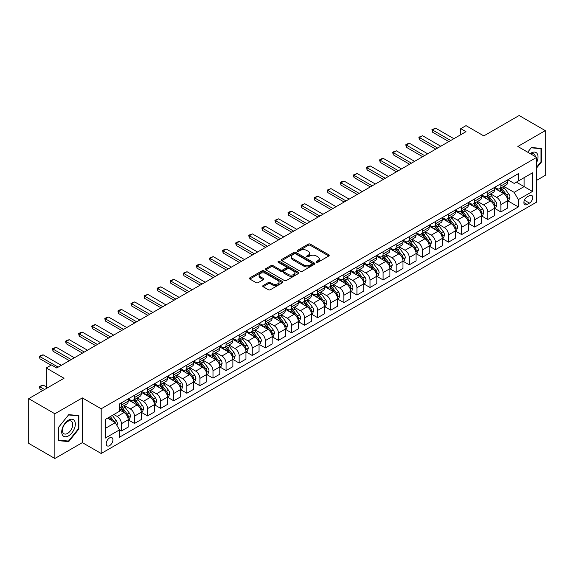 <?xml version="1.0" encoding="UTF-8"?>
<svg xmlns="http://www.w3.org/2000/svg" width="574" height="574" viewBox="0 0 574 574"><rect width="100%" height="100%" fill="white"/><g stroke="black" fill="none" stroke-linecap="round" stroke-linejoin="round"><path stroke-width="0.86" d="M316.446 262.296A1.019 0.588 0 0 0 317.881 262.296L328.802 255.997A1.457 0.839 0 0 0 329.225 255.401A1.457 0.839 0 0 0 328.802 254.806L310.304 244.129A1.457 0.839 0 0 0 308.252 244.129L297.332 250.436A1.019 0.588 0 0 0 297.038 250.852A1.019 0.588 0 0 0 297.332 251.261A1.019 0.588 0 0 0 298.774 251.261L300.188 250.451A4.649 2.683 0 0 1 306.76 250.451L308.303 251.34A4.649 2.683 0 0 1 309.666 253.234A4.649 2.683 0 0 1 308.303 255.136L306.889 255.954A1.019 0.588 0 0 0 306.588 256.363A1.019 0.588 0 0 0 306.889 256.779A1.019 0.588 0 0 0 308.324 256.779L309.738 255.968A4.649 2.683 0 0 1 316.317 255.968L317.86 256.858A4.649 2.683 0 0 1 319.223 258.752A4.649 2.683 0 0 1 317.86 260.653L316.446 261.471A1.019 0.588 0 0 0 316.145 261.88A1.019 0.588 0 0 0 316.446 262.296L316.446 261.471M109.569 445.646A4.736 2.734 120 0 0 112.662 441.471A4.736 2.734 120 0 0 111.937 437.675A4.736 2.734 120 0 0 109.569 437.912A4.736 2.734 120 0 0 106.47 442.088A4.736 2.734 120 0 0 107.195 445.883A4.736 2.734 120 0 0 109.569 445.646M263.143 285.536A1.457 0.839 0 0 0 262.72 286.132A1.457 0.839 0 0 0 263.143 286.727L268.331 289.719A1.457 0.839 0 0 0 270.39 289.719L282.508 282.724A1.457 0.839 0 0 0 282.939 282.128A1.457 0.839 0 0 0 282.508 281.533L264.018 270.856A1.457 0.839 0 0 0 261.959 270.856L249.834 277.859A1.457 0.839 0 0 0 249.41 278.447A1.457 0.839 0 0 0 249.834 279.043L256.104 282.659A1.457 0.839 0 0 0 258.156 282.659L263.351 279.667A1.457 0.839 0 0 0 263.775 279.072A1.457 0.839 0 0 0 263.351 278.476L260.237 276.682A3.889 2.246 0 0 1 259.104 275.097A3.889 2.246 0 0 1 261.5 273.023A3.889 2.246 0 0 1 265.74 273.511L277.916 280.543A3.889 2.246 0 0 1 279.05 282.128A3.889 2.246 0 0 1 276.654 284.202A3.889 2.246 0 0 1 272.413 283.714L270.39 282.544A1.457 0.839 0 0 0 268.331 282.544L263.143 285.536L263.143 286.727M536.661 180.329L545.3 175.343L545.3 130.621L519.133 115.51L483.803 135.909L466.002 125.634L460.771 128.655L466.002 131.676L56.704 367.984L51.466 364.964L46.236 367.984L46.236 388.533M54.867 413.768L54.867 458.49L82.347 442.626L82.347 397.904L54.867 413.768L28.7 398.657L64.03 378.259L46.236 367.984M82.347 397.904L101.189 408.781L536.661 157.362L536.661 202.084L101.189 453.503L101.189 408.781M545.3 130.621L517.82 146.485L536.661 157.362M300.288 271.272A1.457 0.839 0 0 0 302.34 271.272L314.466 264.27A1.457 0.839 0 0 0 314.889 263.681A1.457 0.839 0 0 0 314.466 263.086L295.969 252.409A1.457 0.839 0 0 0 293.917 252.409L281.791 259.405A1.457 0.839 0 0 0 281.368 260A1.457 0.839 0 0 0 281.791 260.596L300.288 271.272M278.655 262.519A1.019 0.588 0 0 1 279.689 262.662L298.473 273.504L286.361 280.492A1.457 0.839 0 0 1 284.309 280.492L265.812 269.816L265.812 268.632A1.457 0.839 0 0 0 265.389 269.228A1.457 0.839 0 0 0 265.812 269.816M265.812 268.632L271 265.633A1.457 0.839 0 0 1 273.059 265.633L280.557 269.967A1.457 0.839 0 0 0 282.616 269.967L286.053 267.979A1.457 0.839 0 0 0 286.483 267.384A1.457 0.839 0 0 0 286.053 266.795L278.247 262.282A1.019 0.588 0 0 1 277.952 261.866A1.019 0.588 0 0 1 278.577 261.328A1.019 0.588 0 0 1 279.689 261.45L298.487 272.313A1.457 0.839 0 0 1 298.918 272.901A1.457 0.839 0 0 1 298.487 273.497L298.487 272.313M54.867 458.49L28.7 443.379L28.7 398.657M529.443 195.619L527.14 196.947A4.592 2.648 120 0 0 524.141 200.993A4.592 2.648 120 0 0 524.844 204.674A4.592 2.648 120 0 0 527.14 204.444L529.443 203.117A4.592 2.648 120 0 0 532.442 199.07A4.592 2.648 120 0 0 531.732 195.39A4.592 2.648 120 0 0 529.443 195.619M507.825 179.755L514.161 183.415L518.344 180.997L518.344 173.678L119.514 403.945L119.514 411.257L105.379 419.415L105.379 438.034L119.514 429.876L119.514 437.187L518.344 206.92L518.344 199.608L514.161 192.355L503.75 186.349M518.344 180.997L532.478 172.831L532.478 191.451L518.344 199.608M82.347 442.626L101.189 453.503M460.771 128.655L460.771 134.696M516.356 182.145L524.105 186.615L524.105 177.667L532.478 172.831M514.161 192.355L524.105 186.615L532.478 191.451M105.379 428.362L115.324 422.622L107.575 418.145M119.514 429.933L121.394 431.024L121.394 423.705A5.919 3.415 -120 0 0 117.211 416.459L113.86 414.521M121.394 431.024L128.196 427.092L128.196 419.781A5.919 3.415 -120 0 0 124.013 412.527L119.514 409.929M128.354 419.931L134.481 423.469L134.481 416.157A5.919 3.415 -120 0 0 130.291 408.903L124.278 405.431M134.481 423.469L141.283 419.537L141.283 412.225A5.919 3.415 -120 0 0 137.1 404.971L128.196 399.834M141.441 412.376L147.568 415.913L147.568 408.602A5.919 3.415 -120 0 0 143.378 401.348L137.365 397.875M147.568 415.913L154.37 411.981L154.37 404.67A5.919 3.415 -120 0 0 150.18 397.416L141.283 392.279M154.528 404.821L160.648 408.358L160.648 401.047A5.919 3.415 -120 0 0 156.465 393.793L150.453 390.32M160.648 408.358L167.457 404.426L167.457 397.115A5.919 3.415 -120 0 0 163.267 389.861L154.37 384.724M167.608 397.265L173.735 400.803L173.735 393.491A5.919 3.415 -120 0 0 169.545 386.237L163.533 382.765M173.735 400.803L180.537 396.878L180.537 389.559A5.919 3.415 -120 0 0 176.354 382.313L167.457 377.175M180.695 389.71L186.823 393.247L186.823 385.936A5.919 3.415 -120 0 0 182.632 378.682L176.62 375.209M186.823 393.247L193.625 389.323L193.625 382.004A5.919 3.415 -120 0 0 189.434 374.757L180.537 369.62M193.782 382.155L199.903 385.692L199.903 378.381A5.919 3.415 -120 0 0 195.72 371.127L189.707 367.654M199.903 385.692L206.712 381.767L206.712 374.449A5.919 3.415 -120 0 0 202.522 367.202L193.625 362.065M206.87 374.607L212.99 378.137L212.99 370.826A5.919 3.415 -120 0 0 208.807 363.572L202.794 360.106M212.99 378.137L219.792 374.212L219.792 366.901A5.919 3.415 -120 0 0 215.609 359.647L206.712 354.51M219.95 367.051L226.077 370.582L226.077 363.27A5.919 3.415 -120 0 0 221.887 356.016L215.874 352.551M226.077 370.582L232.879 366.657L232.879 359.346A5.919 3.415 -120 0 0 228.696 352.092L219.792 346.954M233.037 359.496L239.164 363.033L239.164 355.715A5.919 3.415 -120 0 0 234.974 348.461L228.961 344.996M239.164 363.033L245.966 359.102L245.966 351.79A5.919 3.415 -120 0 0 241.776 344.536L232.879 339.399M246.124 351.941L252.244 355.478L252.244 348.16A5.919 3.415 -120 0 0 248.061 340.913L242.049 337.44M252.244 355.478L259.053 351.546L259.053 344.235A5.919 3.415 -120 0 0 254.863 336.981L245.966 331.844M259.204 344.386L265.332 347.923L265.332 340.604A5.919 3.415 -120 0 0 261.141 333.358L255.129 329.885M265.332 347.923L272.133 343.991L272.133 336.68A5.919 3.415 -120 0 0 267.95 329.426L259.053 324.288M272.291 336.83L278.419 340.368L278.419 333.056A5.919 3.415 -120 0 0 274.228 325.802L268.216 322.33M278.419 340.368L285.221 336.436L285.221 329.124A5.919 3.415 -120 0 0 281.03 321.871L272.133 316.733M285.378 329.275L291.499 332.812L291.499 325.501A5.919 3.415 -120 0 0 287.316 318.247L281.303 314.774M291.499 332.812L298.308 328.88L298.308 321.569A5.919 3.415 -120 0 0 294.118 314.315L285.221 309.178M298.466 321.72L304.586 325.257L304.586 317.946A5.919 3.415 -120 0 0 300.396 310.692L294.39 307.219M304.586 325.257L311.388 321.325L311.388 314.014A5.919 3.415 -120 0 0 307.205 306.76L298.308 301.623M311.546 314.165L317.673 317.702L317.673 310.391A5.919 3.415 -120 0 0 313.483 303.137L307.47 299.664M317.673 317.702L324.475 313.777L324.475 306.459A5.919 3.415 -120 0 0 320.292 299.212L311.388 294.075M324.633 306.609L330.753 310.147L330.753 302.835A5.919 3.415 -120 0 0 326.57 295.581L320.557 292.109M330.753 310.147L337.562 306.222L337.562 298.903A5.919 3.415 -120 0 0 333.372 291.657L324.475 286.519M337.72 299.054L343.84 302.591L343.84 295.28A5.919 3.415 -120 0 0 339.657 288.026L333.645 284.553M343.84 302.591L350.649 298.667L350.649 291.348A5.919 3.415 -120 0 0 346.459 284.101L337.562 278.964M350.8 291.506L356.928 295.036L356.928 287.725A5.919 3.415 -120 0 0 352.737 280.471L346.725 277.005M356.928 295.036L363.729 291.111L363.729 283.8A5.919 3.415 -120 0 0 359.546 276.546L350.649 271.409M363.887 283.951L370.015 287.481L370.015 280.169A5.919 3.415 -120 0 0 365.825 272.915L359.812 269.45M370.015 287.481L376.817 283.556L376.817 276.245A5.919 3.415 -120 0 0 372.626 268.991L363.729 263.853M376.974 276.395L383.095 279.933L383.095 272.614A5.919 3.415 -120 0 0 378.912 265.36L372.899 261.895M383.095 279.933L389.904 276.001L389.904 268.689A5.919 3.415 -120 0 0 385.714 261.435L376.817 256.298M390.062 268.84L396.182 272.377L396.182 265.059A5.919 3.415 -120 0 0 391.992 257.812L385.986 254.339M396.182 272.377L402.984 268.445L402.984 261.134A5.919 3.415 -120 0 0 398.801 253.88L389.904 248.743M403.142 261.285L409.269 264.822L409.269 257.504A5.919 3.415 -120 0 0 405.079 250.257L399.066 246.784M409.269 264.822L416.071 260.89L416.071 253.579A5.919 3.415 -120 0 0 411.881 246.325L402.984 241.188M416.229 253.73L422.349 257.267L422.349 249.955A5.919 3.415 -120 0 0 418.166 242.702L412.154 239.229M422.349 257.267L429.158 253.335L429.158 246.024A5.919 3.415 -120 0 0 424.968 238.77L416.071 233.632M429.316 246.174L435.436 249.712L435.436 242.4A5.919 3.415 -120 0 0 431.253 235.146L425.241 231.674M435.436 249.712L442.238 245.78L442.238 238.468A5.919 3.415 -120 0 0 438.055 231.214L429.158 226.077M442.396 238.619L448.524 242.156L448.524 234.845A5.919 3.415 -120 0 0 444.333 227.591L438.321 224.118M448.524 242.156L455.326 238.224L455.326 230.913A5.919 3.415 -120 0 0 451.142 223.659L442.238 218.522M455.483 231.064L461.611 234.601L461.611 227.29A5.919 3.415 -120 0 0 457.421 220.036L451.408 216.563M461.611 234.601L468.413 230.676L468.413 223.358A5.919 3.415 -120 0 0 464.223 216.111L455.326 210.974M468.571 223.508L474.691 227.046L474.691 219.734A5.919 3.415 -120 0 0 470.508 212.48L464.495 209.008M474.691 227.046L481.5 223.121L481.5 215.802A5.919 3.415 -120 0 0 477.31 208.556L468.413 203.418M481.651 215.953L487.778 219.49L487.778 212.179A5.919 3.415 -120 0 0 483.588 204.925L477.575 201.452M487.778 219.49L494.58 215.566L494.58 208.254A5.919 3.415 -120 0 0 490.397 201L481.5 195.863M494.738 208.405L500.865 211.935L500.865 204.624A5.919 3.415 -120 0 0 496.675 197.37L490.662 193.904M500.865 211.935L507.667 208.01L507.667 200.699A5.919 3.415 -120 0 0 503.477 193.445L494.58 188.308M494.738 187.311L496.675 188.43A5.919 3.415 -120 0 0 499.638 188.724A5.919 3.415 -120 0 0 500.865 186.012L500.865 183.773M481.651 194.866L483.588 195.985A5.919 3.415 -120 0 0 486.551 196.272A5.919 3.415 -120 0 0 487.778 193.567L487.778 191.329M468.571 202.421L470.508 203.533A5.919 3.415 -120 0 0 473.464 203.827A5.919 3.415 -120 0 0 474.691 201.122L474.691 198.884M455.483 209.976L457.421 211.089A5.919 3.415 -120 0 0 460.384 211.383A5.919 3.415 -120 0 0 461.611 208.671L461.611 206.439M442.396 217.524L444.333 218.644A5.919 3.415 -120 0 0 447.297 218.938A5.919 3.415 -120 0 0 448.524 216.226L448.524 213.994M429.316 225.08L431.253 226.199A5.919 3.415 -120 0 0 434.209 226.493A5.919 3.415 -120 0 0 435.436 223.781L435.436 221.55M416.229 232.635L418.166 233.754A5.919 3.415 -120 0 0 421.129 234.048A5.919 3.415 -120 0 0 422.349 231.336L422.349 229.098M403.142 240.19L405.079 241.31A5.919 3.415 -120 0 0 408.042 241.604A5.919 3.415 -120 0 0 409.269 238.892L409.269 236.653M390.062 247.746L391.992 248.865A5.919 3.415 -120 0 0 394.955 249.159A5.919 3.415 -120 0 0 396.182 246.447L396.182 244.208M376.974 255.301L378.912 256.42A5.919 3.415 -120 0 0 381.868 256.714A5.919 3.415 -120 0 0 383.095 254.002L383.095 251.764M363.887 262.856L365.825 263.975A5.919 3.415 -120 0 0 368.788 264.27A5.919 3.415 -120 0 0 370.015 261.557L370.015 259.319M350.8 270.411L352.737 271.531A5.919 3.415 -120 0 0 355.701 271.825A5.919 3.415 -120 0 0 356.928 269.113L356.928 266.874M337.72 277.967L339.657 279.086A5.919 3.415 -120 0 0 342.613 279.373A5.919 3.415 -120 0 0 343.84 276.668L343.84 274.429M324.633 285.522L326.57 286.634A5.919 3.415 -120 0 0 329.533 286.928A5.919 3.415 -120 0 0 330.753 284.223L330.753 281.985M311.546 293.077L313.483 294.189A5.919 3.415 -120 0 0 316.446 294.484A5.919 3.415 -120 0 0 317.673 291.771L317.673 289.54M298.466 300.625L300.396 301.745A5.919 3.415 -120 0 0 303.359 302.039A5.919 3.415 -120 0 0 304.586 299.327L304.586 297.095M285.378 308.181L287.316 309.3A5.919 3.415 -120 0 0 290.272 309.594A5.919 3.415 -120 0 0 291.499 306.882L291.499 304.651M272.291 315.736L274.228 316.855A5.919 3.415 -120 0 0 277.192 317.149A5.919 3.415 -120 0 0 278.419 314.437L278.419 312.199M259.204 323.291L261.141 324.41A5.919 3.415 -120 0 0 264.105 324.705A5.919 3.415 -120 0 0 265.332 321.992L265.332 319.754M246.124 330.846L248.061 331.966A5.919 3.415 -120 0 0 251.017 332.26A5.919 3.415 -120 0 0 252.244 329.548L252.244 327.309M233.037 338.402L234.974 339.521A5.919 3.415 -120 0 0 237.937 339.815A5.919 3.415 -120 0 0 239.164 337.103L239.164 334.864M219.95 345.957L221.887 347.076A5.919 3.415 -120 0 0 224.85 347.37A5.919 3.415 -120 0 0 226.077 344.658L226.077 342.42M206.87 353.512L208.807 354.632A5.919 3.415 -120 0 0 211.763 354.926A5.919 3.415 -120 0 0 212.99 352.214L212.99 349.975M193.782 361.068L195.72 362.187A5.919 3.415 -120 0 0 198.676 362.474A5.919 3.415 -120 0 0 199.903 359.769L199.903 357.53M180.695 368.623L182.632 369.735A5.919 3.415 -120 0 0 185.596 370.029A5.919 3.415 -120 0 0 186.823 367.324L186.823 365.086M167.608 376.178L169.545 377.29A5.919 3.415 -120 0 0 172.509 377.584A5.919 3.415 -120 0 0 173.735 374.872L173.735 372.641M154.528 383.726L156.465 384.845A5.919 3.415 -120 0 0 159.421 385.14A5.919 3.415 -120 0 0 160.648 382.428L160.648 380.196M141.441 391.281L143.378 392.401A5.919 3.415 -120 0 0 146.341 392.695A5.919 3.415 -120 0 0 147.568 389.983L147.568 387.751M128.354 398.837L130.291 399.956A5.919 3.415 -120 0 0 133.254 400.25A5.919 3.415 -120 0 0 134.481 397.538L134.481 395.299M507.825 200.85L518.344 206.92M499.638 188.724L506.44 184.792A5.919 3.415 -120 0 0 507.667 182.08L507.667 179.849M486.551 196.272L493.353 192.347A5.919 3.415 -120 0 0 494.58 189.635L494.58 187.397M473.464 203.827L480.273 199.903A5.919 3.415 -120 0 0 481.5 197.191L481.5 194.952M460.384 211.383L467.186 207.458A5.919 3.415 -120 0 0 468.413 204.746L468.413 202.507M447.297 218.938L454.099 215.013A5.919 3.415 -120 0 0 455.326 212.301L455.326 210.062M434.209 226.493L441.019 222.569A5.919 3.415 -120 0 0 442.238 219.856L442.238 217.618M421.129 234.048L427.931 230.117A5.919 3.415 -120 0 0 429.158 227.412L429.158 225.173M408.042 241.604L414.844 237.672A5.919 3.415 -120 0 0 416.071 234.967L416.071 232.728M394.955 249.159L401.757 245.227A5.919 3.415 -120 0 0 402.984 242.515L402.984 240.284M381.868 256.714L388.677 252.782A5.919 3.415 -120 0 0 389.904 250.07L389.904 247.839M368.788 264.27L375.59 260.338A5.919 3.415 -120 0 0 376.817 257.626L376.817 255.394M355.701 271.825L362.503 267.893A5.919 3.415 -120 0 0 363.729 265.181L363.729 262.949M342.613 279.373L349.423 275.448A5.919 3.415 -120 0 0 350.649 272.736L350.649 270.498M329.533 286.928L336.335 283.004A5.919 3.415 -120 0 0 337.562 280.291L337.562 278.053M316.446 294.484L323.248 290.559A5.919 3.415 -120 0 0 324.475 287.847L324.475 285.608M303.359 302.039L310.161 298.114A5.919 3.415 -120 0 0 311.388 295.402L311.388 293.163M290.272 309.594L297.081 305.669A5.919 3.415 -120 0 0 298.308 302.957L298.308 300.719M277.192 317.149L283.994 313.217A5.919 3.415 -120 0 0 285.221 310.512L285.221 308.274M264.105 324.705L270.906 320.773A5.919 3.415 -120 0 0 272.133 318.068L272.133 315.829M251.017 332.26L257.826 328.328A5.919 3.415 -120 0 0 259.053 325.616L259.053 323.384M237.937 339.815L244.739 335.883A5.919 3.415 -120 0 0 245.966 333.171L245.966 330.94M224.85 347.37L231.652 343.439A5.919 3.415 -120 0 0 232.879 340.726L232.879 338.495M211.763 354.926L218.572 350.994A5.919 3.415 -120 0 0 219.792 348.282L219.792 346.043M198.676 362.474L205.485 358.549A5.919 3.415 -120 0 0 206.712 355.837L206.712 353.598M185.596 370.029L192.398 366.104A5.919 3.415 -120 0 0 193.625 363.392L193.625 361.154M172.509 377.584L179.31 373.66A5.919 3.415 -120 0 0 180.537 370.947L180.537 368.709M159.421 385.14L166.23 381.215A5.919 3.415 -120 0 0 167.457 378.503L167.457 376.264M146.341 392.695L153.143 388.77A5.919 3.415 -120 0 0 154.37 386.058L154.37 383.819M133.254 400.25L140.056 396.318A5.919 3.415 -120 0 0 141.283 393.613L141.283 391.375M119.514 408.042A5.919 3.415 -120 0 0 120.167 407.805L126.976 403.874A5.919 3.415 -120 0 0 128.196 401.169L128.196 398.93M120.167 407.805A5.919 3.415 -120 0 0 121.394 405.093L121.394 402.855M115.324 422.622L119.514 429.876M536.661 167.945L541.533 161.89L541.533 148.422L531.431 147.518L527.685 152.182M58.641 440.689L68.744 441.593L78.839 429.022L78.839 415.554L68.744 414.65L58.641 427.221L58.641 440.689M541.009 161.588L541.533 161.89M78.322 428.721L78.839 429.022M67.675 440.976L68.744 441.593M316.848 262.44L317.86 261.859A4.649 2.683 0 0 0 319.223 259.965L319.223 258.752M309.666 253.234L309.666 254.447A4.649 2.683 0 0 1 308.303 256.341L307.298 256.922M328.802 254.806L328.802 255.997L310.304 245.342A1.457 0.839 0 0 0 308.252 245.342L297.741 251.405M314.444 264.284L295.969 253.615A1.457 0.839 0 0 0 293.917 253.615L281.812 260.603L281.791 259.405M311.897 264.09A1.019 0.588 0 0 0 312.199 263.681A1.019 0.588 0 0 0 311.897 263.265L295.66 253.887A1.019 0.588 0 0 0 294.225 253.887L292.733 254.748A4.649 2.683 0 0 0 291.37 256.65A4.649 2.683 0 0 0 292.733 258.544L303.833 264.951A4.649 2.683 0 0 0 310.405 264.951L311.897 264.09L311.897 265.303A1.019 0.588 0 0 0 312.199 264.887L312.199 263.681M291.37 256.65L291.37 257.855A4.649 2.683 0 0 0 292.733 259.757L292.733 258.544M311.897 265.303L310.405 266.164A4.649 2.683 0 0 1 303.833 266.164L292.733 259.757M265.834 269.83L271 266.845L271 265.633M286.483 267.384L286.483 268.596A1.457 0.839 0 0 1 286.053 269.184L282.616 271.172A1.457 0.839 0 0 1 280.557 271.172L273.059 266.845A1.457 0.839 0 0 0 271 266.845M288.342 274.458A3.889 2.246 0 0 0 292.575 274.946A3.889 2.246 0 0 0 294.979 272.872A3.889 2.246 0 0 0 293.838 271.287L289.547 268.811A1.457 0.839 0 0 0 287.495 268.811L284.051 270.799A1.457 0.839 0 0 0 283.628 271.387A1.457 0.839 0 0 0 284.051 271.983L288.342 274.458L288.342 275.671A3.889 2.246 0 0 0 292.575 276.151A3.889 2.246 0 0 0 294.979 274.085L294.979 272.872M283.628 271.387L283.628 272.6A1.457 0.839 0 0 0 284.051 273.195L284.051 271.983M288.342 275.671L284.051 273.195M279.05 282.128L279.05 283.334A3.889 2.246 0 0 1 276.654 285.407A3.889 2.246 0 0 1 272.413 284.926L270.39 283.75A1.457 0.839 0 0 0 268.331 283.75L263.165 286.735M259.104 275.097L259.104 276.309A3.889 2.246 0 0 0 260.237 277.895L260.237 276.682M263.33 279.674L260.237 277.895M282.494 282.731L264.018 272.062A1.457 0.839 0 0 0 261.959 272.062L249.855 279.05M507.667 200.936L508.923 200.211L509.97 197.191A3.925 2.267 -120 0 0 508.715 193.847L504.438 188.143A11.322 6.536 -120 0 0 503.204 186.658M498.95 190.826A11.322 6.536 -120 0 0 496.632 188.401M507.308 198.532L507.854 197.356A3.925 2.267 -120 0 0 506.727 194.995L502.451 189.291A11.322 6.536 -120 0 0 501.217 187.806M500.162 188.416A9.399 5.424 60 0 1 501.705 190.173L505.328 195.002M499.961 188.537A11.322 6.536 60 0 1 501.195 190.016L504.037 193.811M450.719 140.501L432.509 129.982L432.509 132.163L431.928 129.652L435.644 128.174L453.862 138.686M448.839 141.591L432.509 132.163M435.644 128.174L432.509 129.982L431.928 129.652M494.58 208.491L495.836 207.766L496.883 204.746A3.925 2.267 -120 0 0 495.635 201.402L491.358 195.698A11.322 6.536 -120 0 0 490.117 194.213M485.869 198.382A11.322 6.536 -120 0 0 483.545 195.956M494.221 206.088L494.766 204.911A3.925 2.267 -120 0 0 493.647 202.55L489.364 196.846A11.322 6.536 -120 0 0 488.13 195.361M487.075 195.971A9.399 5.424 60 0 1 488.618 197.729L492.241 202.557M486.874 196.086A11.322 6.536 60 0 1 488.108 197.571L490.957 201.366M481.5 216.046L482.756 215.322L483.803 212.301A3.925 2.267 -120 0 0 482.547 208.958L478.271 203.246A11.322 6.536 -120 0 0 477.037 201.768M472.782 205.937A11.322 6.536 -120 0 0 470.465 203.512M481.141 213.643L481.679 212.466A3.925 2.267 -120 0 0 480.56 210.106L476.284 204.401A11.322 6.536 -120 0 0 475.042 202.916M473.995 203.526A9.399 5.424 60 0 1 475.537 205.284L479.154 210.113M473.787 203.641A11.322 6.536 60 0 1 475.028 205.126L477.869 208.922M468.413 223.602L469.668 222.877L470.716 219.856A3.925 2.267 -120 0 0 469.46 216.513L465.184 210.802A11.322 6.536 -120 0 0 463.95 209.323M459.695 213.492A11.322 6.536 -120 0 0 457.378 211.067M468.054 221.198L468.599 220.021A3.925 2.267 -120 0 0 467.473 217.661L463.196 211.95A11.322 6.536 -120 0 0 461.962 210.471M460.908 211.081A9.399 5.424 60 0 1 462.45 212.832L466.066 217.668M460.707 211.196A11.322 6.536 60 0 1 461.941 212.674L464.782 216.477M437.639 148.056L419.422 137.538L419.422 139.712L418.848 137.208L422.564 135.729L440.775 146.241M435.752 149.14L419.422 139.712M422.564 135.729L419.422 137.538L418.848 137.208M424.552 155.611L406.335 145.093L406.335 147.267L405.761 144.763L407.332 143.852L409.477 143.278L427.687 153.796M422.665 156.695L406.335 147.267M409.477 143.278L406.335 145.093L405.761 144.763M411.465 163.167L393.255 152.648L393.255 154.822L392.673 152.318L394.245 151.407L396.39 150.833L414.607 161.351M409.578 164.25L393.255 154.822M396.39 150.833L393.255 152.648L392.673 152.318M455.326 231.157L456.581 230.432L457.629 227.412A3.925 2.267 -120 0 0 456.38 224.068L452.097 218.357A11.322 6.536 -120 0 0 450.863 216.879M446.608 221.047A11.322 6.536 -120 0 0 444.29 218.622M454.967 228.753L455.512 227.577A3.925 2.267 -120 0 0 454.386 225.216L450.109 219.505A11.322 6.536 -120 0 0 448.875 218.027M447.82 218.637A9.399 5.424 60 0 1 449.363 220.387L452.986 225.223M447.62 218.751A11.322 6.536 60 0 1 448.854 220.229L451.702 224.025M398.378 170.722L380.167 160.203L380.167 162.377L379.593 159.873L381.158 158.962L383.303 158.388L401.52 168.907M396.498 171.805L380.167 162.377M383.303 158.388L380.167 160.203L379.593 159.873M536.661 162.442A9.622 5.553 120 0 0 537.113 153.538A9.622 5.553 120 0 0 530.247 153.653M535.377 156.623A7.283 4.205 120 0 0 534.731 154.765A7.283 4.205 120 0 0 533.906 154.011A7.283 4.205 120 0 0 530.914 154.04M531.201 147.805L541.009 148.695L541.009 161.739L536.661 167.149M540.356 148.314L541.009 148.695M527.707 152.189L531.223 147.819M68.528 420.139A9.622 5.553 120 0 0 61.727 431.928A9.622 5.553 120 0 0 68.528 435.86A9.622 5.553 120 0 0 75.338 424.071A9.622 5.553 120 0 0 68.528 420.139M67.574 421.503A7.283 4.205 120 0 0 62.817 427.917A7.283 4.205 120 0 0 63.936 433.757A7.283 4.205 120 0 0 67.574 433.399A7.283 4.205 120 0 0 72.338 426.977A7.283 4.205 120 0 0 71.219 421.137A7.283 4.205 120 0 0 67.574 421.503M78.322 428.871L68.528 441.047L58.742 440.172L58.742 427.128L68.528 414.952L78.322 415.82L78.322 428.871M77.669 415.447L78.322 415.82M442.238 238.712L443.501 237.988L444.541 234.967A3.925 2.267 -120 0 0 443.293 231.623L439.017 225.912A11.322 6.536 -120 0 0 437.783 224.434M433.528 228.603A11.322 6.536 -120 0 0 431.21 226.178M441.887 236.309L442.425 235.132A3.925 2.267 -120 0 0 441.306 232.771L437.029 227.06A11.322 6.536 -120 0 0 435.788 225.582M434.733 226.192A9.399 5.424 60 0 1 436.283 227.943L439.899 232.779M434.532 226.307A11.322 6.536 60 0 1 435.766 227.785L438.615 231.58M385.298 178.277L367.08 167.759L367.08 169.933L366.506 167.429L368.077 166.517L370.223 165.943L388.433 176.462M383.41 179.361L367.08 169.933M370.223 165.943L367.08 167.759L366.506 167.429M429.158 246.268L430.414 245.543L431.461 242.515A3.925 2.267 -120 0 0 430.206 239.179L425.93 233.467A11.322 6.536 -120 0 0 424.695 231.989M420.441 236.158A11.322 6.536 -120 0 0 418.123 233.733M428.8 243.864L429.338 242.687A3.925 2.267 -120 0 0 428.218 240.327L423.942 234.615A11.322 6.536 -120 0 0 422.708 233.137M421.653 233.747A9.399 5.424 60 0 1 423.196 235.498L426.812 240.334M421.452 233.862A11.322 6.536 60 0 1 422.686 235.34L425.528 239.136M372.21 185.825L353.993 175.314L353.993 177.488L353.419 174.977L357.136 173.499L375.353 184.017M370.323 186.916L353.993 177.488M357.136 173.499L353.993 175.314L353.419 174.977M416.071 253.823L417.327 253.098L418.374 250.07A3.925 2.267 -120 0 0 417.119 246.734L412.842 241.023A11.322 6.536 -120 0 0 411.608 239.545M407.353 243.713A11.322 6.536 -120 0 0 405.036 241.288M415.712 251.419L416.258 250.242A3.925 2.267 -120 0 0 415.131 247.882L410.855 242.171A11.322 6.536 -120 0 0 409.621 240.693M408.566 241.302A9.399 5.424 60 0 1 410.109 243.053L413.732 247.889M408.365 241.417A11.322 6.536 60 0 1 409.599 242.895L412.441 246.691M359.123 193.381L340.913 182.869L340.913 185.043L340.332 182.532L341.903 181.628L344.048 181.054L362.266 191.573M357.243 194.471L340.913 185.043M344.048 181.054L340.913 182.869L340.332 182.532M402.984 261.378L404.24 260.646L405.287 257.626A3.925 2.267 -120 0 0 404.039 254.289L399.762 248.578A11.322 6.536 -120 0 0 398.521 247.1M394.273 251.268A11.322 6.536 -120 0 0 391.949 248.836M402.632 258.974L403.17 257.798A3.925 2.267 -120 0 0 402.051 255.437L397.768 249.726A11.322 6.536 -120 0 0 396.534 248.248M395.479 248.851A9.399 5.424 60 0 1 397.021 250.608L400.645 255.437M395.278 248.972A11.322 6.536 60 0 1 396.512 250.451L399.361 254.246M346.043 200.936L327.826 190.424L327.826 192.599L327.252 190.087L330.968 188.609L349.179 199.128M344.156 202.026L327.826 192.599M330.968 188.609L327.826 190.424L327.252 190.087M389.904 268.926L391.159 268.202L392.207 265.181A3.925 2.267 -120 0 0 390.951 261.844L386.675 256.133A11.322 6.536 -120 0 0 385.441 254.655M381.186 258.824A11.322 6.536 -120 0 0 378.869 256.391M389.545 266.53L390.083 265.353A3.925 2.267 -120 0 0 388.964 262.992L384.688 257.281A11.322 6.536 -120 0 0 383.454 255.803M382.399 256.406A9.399 5.424 60 0 1 383.941 258.164L387.558 262.992M382.191 256.528A11.322 6.536 60 0 1 383.432 258.006L386.273 261.801M332.956 208.491L314.739 197.973L314.739 200.154L314.165 197.643L317.881 196.165L336.099 206.676M331.069 209.582L314.739 200.154M317.881 196.165L314.739 197.973L314.165 197.643M376.817 276.481L378.072 275.757L379.12 272.736A3.925 2.267 -120 0 0 377.864 269.4L373.588 263.688A11.322 6.536 -120 0 0 372.354 262.203M368.099 266.372A11.322 6.536 -120 0 0 365.781 263.947M376.458 274.078L377.003 272.901A3.925 2.267 -120 0 0 375.877 270.548L371.6 264.836A11.322 6.536 -120 0 0 370.366 263.358M369.312 263.961A9.399 5.424 60 0 1 370.854 265.719L374.47 270.548M369.111 264.083A11.322 6.536 60 0 1 370.345 265.561L373.186 269.357M319.869 216.046L301.659 205.528L301.659 207.709L301.077 205.198L304.794 203.72L323.011 214.231M317.989 217.137L301.659 207.709M304.794 203.72L301.659 205.528L301.077 205.198M363.729 284.037L364.985 283.312L366.033 280.291A3.925 2.267 -120 0 0 364.784 276.948L360.508 271.244A11.322 6.536 -120 0 0 359.267 269.758M355.012 273.927A11.322 6.536 -120 0 0 352.694 271.502M363.371 281.633L363.916 280.456A3.925 2.267 -120 0 0 362.79 278.096L358.513 272.392A11.322 6.536 -120 0 0 357.279 270.906M356.224 271.516A9.399 5.424 60 0 1 357.767 273.274L361.39 278.103M356.024 271.638A11.322 6.536 60 0 1 357.258 273.116L360.106 276.912M306.781 223.602L288.571 213.083L288.571 215.264L287.997 212.753L289.561 211.849L291.714 211.275L309.924 221.786M304.902 224.692L288.571 215.264M291.714 211.275L288.571 213.083L287.997 212.753M350.649 291.592L351.905 290.867L352.945 287.847A3.925 2.267 -120 0 0 351.697 284.503L347.421 278.799A11.322 6.536 -120 0 0 346.187 277.314M341.932 281.482A11.322 6.536 -120 0 0 339.614 279.057M350.291 289.188L350.829 288.012A3.925 2.267 -120 0 0 349.709 285.651L345.433 279.947A11.322 6.536 -120 0 0 344.192 278.462M343.144 279.072A9.399 5.424 60 0 1 344.687 280.829L348.303 285.658M342.936 279.186A11.322 6.536 60 0 1 344.178 280.672L347.019 284.467M293.701 231.157L275.484 220.638L275.484 222.812L274.91 220.308L278.627 218.83L296.837 229.342M291.814 232.24L275.484 222.812M278.627 218.83L275.484 220.638L274.91 220.308M337.562 299.147L338.818 298.423L339.865 295.402A3.925 2.267 -120 0 0 338.61 292.058L334.333 286.347A11.322 6.536 -120 0 0 333.099 284.869M328.845 289.038A11.322 6.536 -120 0 0 326.527 286.613M337.203 296.744L337.749 295.567A3.925 2.267 -120 0 0 336.622 293.206L332.346 287.502A11.322 6.536 -120 0 0 331.112 286.017M330.057 286.627A9.399 5.424 60 0 1 331.6 288.385L335.216 293.214M329.856 286.742A11.322 6.536 60 0 1 331.09 288.227L333.932 292.023M280.614 238.712L262.397 228.194L262.397 230.368L261.823 227.864L263.394 226.952L265.54 226.378L283.757 236.897M278.727 239.796L262.397 230.368M265.54 226.378L262.397 228.194L261.823 227.864M324.475 306.703L325.731 305.978L326.778 302.957A3.925 2.267 -120 0 0 325.53 299.614L321.246 293.902A11.322 6.536 -120 0 0 320.012 292.424M315.757 296.593A11.322 6.536 -120 0 0 313.44 294.168M324.116 304.299L324.662 303.122A3.925 2.267 -120 0 0 323.535 300.762L319.259 295.05A11.322 6.536 -120 0 0 318.025 293.572M316.97 294.182A9.399 5.424 60 0 1 318.513 295.933L322.136 300.769M316.769 294.297A11.322 6.536 60 0 1 318.003 295.775L320.844 299.578M267.527 246.268L249.317 235.749L249.317 237.923L248.736 235.419L250.307 234.508L252.452 233.934L270.67 244.452M265.647 247.351L249.317 237.923M252.452 233.934L249.317 235.749L248.736 235.419M311.388 314.258L312.643 313.533L313.691 310.512A3.925 2.267 -120 0 0 312.443 307.169L308.166 301.458A11.322 6.536 -120 0 0 306.925 299.98M302.677 304.148A11.322 6.536 -120 0 0 300.353 301.723M311.036 311.854L311.574 310.678A3.925 2.267 -120 0 0 310.455 308.317L306.172 302.606A11.322 6.536 -120 0 0 304.938 301.128M303.883 301.737A9.399 5.424 60 0 1 305.425 303.488L309.049 308.324M303.682 301.852A11.322 6.536 60 0 1 304.916 303.33L307.764 307.126M254.447 253.823L236.23 243.304L236.23 245.478L235.656 242.974L237.227 242.063L239.372 241.489L257.582 252.008M252.56 254.906L236.23 245.478M239.372 241.489L236.23 243.304L235.656 242.974M298.308 321.813L299.563 321.088L300.611 318.068A3.925 2.267 -120 0 0 299.355 314.724L295.079 309.013A11.322 6.536 -120 0 0 293.845 307.535M289.59 311.704A11.322 6.536 -120 0 0 287.273 309.278M297.949 319.409L298.487 318.233A3.925 2.267 -120 0 0 297.368 315.872L293.092 310.161A11.322 6.536 -120 0 0 291.857 308.683M290.803 309.293A9.399 5.424 60 0 1 292.345 311.043L295.962 315.879M290.595 309.408A11.322 6.536 60 0 1 291.836 310.886L294.677 314.681M241.36 261.371L223.143 250.86L223.143 253.034L222.569 250.529L224.14 249.618L226.285 249.044L244.502 259.563M239.473 262.462L223.143 253.034M226.285 249.044L223.143 250.86L222.569 250.529M285.221 329.368L286.476 328.644L287.524 325.616A3.925 2.267 -120 0 0 286.268 322.279L281.992 316.568A11.322 6.536 -120 0 0 280.758 315.09M276.503 319.259A11.322 6.536 -120 0 0 274.185 316.834M284.862 326.965L285.407 325.788A3.925 2.267 -120 0 0 284.281 323.427L280.004 317.716A11.322 6.536 -120 0 0 278.77 316.238M277.716 316.848A9.399 5.424 60 0 1 279.258 318.599L282.882 323.435M277.515 316.963A11.322 6.536 60 0 1 278.749 318.441L281.59 322.236M228.273 268.926L210.062 258.415L210.062 260.589L209.481 258.078L213.198 256.6L231.415 267.118M226.393 270.017L210.062 260.589M213.198 256.6L210.062 258.415L209.481 258.078M272.133 336.924L273.389 336.199L274.437 333.171A3.925 2.267 -120 0 0 273.188 329.835L268.912 324.123A11.322 6.536 -120 0 0 267.671 322.645M263.416 326.814A11.322 6.536 -120 0 0 261.098 324.389M271.775 334.52L272.32 333.343A3.925 2.267 -120 0 0 271.193 330.983L266.917 325.271A11.322 6.536 -120 0 0 265.683 323.793M264.628 324.403A9.399 5.424 60 0 1 266.171 326.154L269.794 330.99M264.427 324.518A11.322 6.536 60 0 1 265.662 325.996L268.51 329.792M215.185 276.481L196.975 265.97L196.975 268.144L196.401 265.633L197.965 264.729L200.118 264.155L218.328 274.673M213.306 277.572L196.975 268.144M200.118 264.155L196.975 265.97L196.401 265.633M259.053 344.479L260.309 343.747L261.349 340.726A3.925 2.267 -120 0 0 260.101 337.39L255.825 331.679A11.322 6.536 -120 0 0 254.591 330.201M250.336 334.369A11.322 6.536 -120 0 0 248.018 331.937M258.695 342.075L259.233 340.899A3.925 2.267 -120 0 0 258.113 338.538L253.837 332.827A11.322 6.536 -120 0 0 252.596 331.349M251.548 331.951A9.399 5.424 60 0 1 253.091 333.709L256.707 338.538M251.34 332.073A11.322 6.536 60 0 1 252.582 333.551L255.423 337.347M202.105 284.037L183.888 273.525L183.888 275.699L183.314 273.188L187.031 271.71L205.241 282.229M200.218 285.127L183.888 275.699M187.031 271.71L183.888 273.525L183.314 273.188M245.966 352.027L247.222 351.302L248.269 348.282A3.925 2.267 -120 0 0 247.014 344.945L242.737 339.234A11.322 6.536 -120 0 0 241.503 337.756M237.249 341.925A11.322 6.536 -120 0 0 234.931 339.492M245.607 349.631L246.153 348.447A3.925 2.267 -120 0 0 245.026 346.093L240.75 340.382A11.322 6.536 -120 0 0 239.516 338.904M238.461 339.507A9.399 5.424 60 0 1 240.004 341.265L243.62 346.093M238.26 339.629A11.322 6.536 60 0 1 239.494 341.107L242.336 344.902M189.018 291.592L170.801 281.073L170.801 283.255L170.227 280.743L173.944 279.265L192.161 289.777M187.131 292.683L170.801 283.255M173.944 279.265L170.801 281.073L170.227 280.743M232.879 359.582L234.135 358.858L235.182 355.837A3.925 2.267 -120 0 0 233.934 352.493L229.65 346.789A11.322 6.536 -120 0 0 228.416 345.304M224.161 349.473A11.322 6.536 -120 0 0 221.844 347.048M232.52 357.179L233.066 356.002A3.925 2.267 -120 0 0 231.939 353.649L227.663 347.937A11.322 6.536 -120 0 0 226.429 346.459M225.374 347.062A9.399 5.424 60 0 1 226.917 348.82L230.54 353.649M225.173 347.184A11.322 6.536 60 0 1 226.407 348.662L229.248 352.458M175.931 299.147L157.721 288.629L157.721 290.81L157.147 288.299L158.711 287.395L160.856 286.821L179.074 297.332M174.051 300.238L157.721 290.81M160.856 286.821L157.721 288.629L157.147 288.299M219.792 367.138L221.055 366.413L222.095 363.392A3.925 2.267 -120 0 0 220.847 360.049L216.57 354.345A11.322 6.536 -120 0 0 215.336 352.859M211.081 357.028A11.322 6.536 -120 0 0 208.757 354.603M219.44 364.734L219.978 363.557A3.925 2.267 -120 0 0 218.859 361.197L214.583 355.493A11.322 6.536 -120 0 0 213.341 354.007M212.287 354.617A9.399 5.424 60 0 1 213.829 356.375L217.453 361.204M212.086 354.732A11.322 6.536 60 0 1 213.32 356.217L216.168 360.013M162.851 306.703L144.634 296.184L144.634 298.365L144.06 295.854L147.776 294.376L165.986 304.887M160.964 307.793L144.634 298.365M147.776 294.376L144.634 296.184L144.06 295.854M206.712 374.693L207.967 373.968L209.015 370.947A3.925 2.267 -120 0 0 207.759 367.604L203.483 361.9A11.322 6.536 -120 0 0 202.249 360.415M197.994 364.583A11.322 6.536 -120 0 0 195.677 362.158M206.353 372.289L206.891 371.113A3.925 2.267 -120 0 0 205.772 368.752L201.496 363.048A11.322 6.536 -120 0 0 200.261 361.563M199.207 362.172A9.399 5.424 60 0 1 200.749 363.93L204.366 368.759M199.006 362.287A11.322 6.536 60 0 1 200.24 363.773L203.081 367.568M149.764 314.258L131.546 303.739L131.546 305.913L130.972 303.409L134.689 301.931L152.906 312.443M147.877 315.341L131.546 305.913M134.689 301.931L131.546 303.739L130.972 303.409M193.625 382.248L194.88 381.523L195.928 378.503A3.925 2.267 -120 0 0 194.672 375.159L190.396 369.448A11.322 6.536 -120 0 0 189.162 367.97M184.907 372.139A11.322 6.536 -120 0 0 182.589 369.713M193.266 379.844L193.811 378.668A3.925 2.267 -120 0 0 192.685 376.307L188.408 370.596A11.322 6.536 -120 0 0 187.174 369.118M186.119 369.728A9.399 5.424 60 0 1 187.662 371.486L191.286 376.314M185.919 369.843A11.322 6.536 60 0 1 187.153 371.328L189.994 375.123M136.677 321.813L118.466 311.295L118.466 313.469L117.885 310.964L119.457 310.053L121.602 309.479L139.819 319.998M134.797 322.897L118.466 313.469M121.602 309.479L118.466 311.295L117.885 310.964M180.537 389.803L181.793 389.079L182.841 386.058A3.925 2.267 -120 0 0 181.592 382.714L177.316 377.003A11.322 6.536 -120 0 0 176.075 375.525M171.827 379.694A11.322 6.536 -120 0 0 169.502 377.269M180.179 387.4L180.724 386.223A3.925 2.267 -120 0 0 179.605 383.863L175.321 378.151A11.322 6.536 -120 0 0 174.087 376.673M173.032 377.283A9.399 5.424 60 0 1 174.575 379.034L178.198 383.87M172.831 377.398A11.322 6.536 60 0 1 174.066 378.876L176.914 382.679M123.597 329.368L105.379 318.85L105.379 321.024L104.805 318.52L106.377 317.609L108.522 317.035L126.732 327.553M121.71 330.452L105.379 321.024M108.522 317.035L105.379 318.85L104.805 318.52M167.457 397.359L168.713 396.634L169.761 393.613A3.925 2.267 -120 0 0 168.505 390.27L164.229 384.558A11.322 6.536 -120 0 0 162.994 383.08M158.74 387.249A11.322 6.536 -120 0 0 156.422 384.824M167.099 394.955L167.637 393.778A3.925 2.267 -120 0 0 166.517 391.418L162.241 385.706A11.322 6.536 -120 0 0 161 384.228M159.952 384.838A9.399 5.424 60 0 1 161.495 386.589L165.111 391.425M159.744 384.953A11.322 6.536 60 0 1 160.985 386.431L163.827 390.227M110.509 336.924L92.292 326.405L92.292 328.579L91.718 326.075L93.289 325.164L95.435 324.59L113.652 335.108M108.622 338.007L92.292 328.579M95.435 324.59L92.292 326.405L91.718 326.075M154.37 404.914L155.626 404.189L156.673 401.169A3.925 2.267 -120 0 0 155.418 397.825L151.141 392.114A11.322 6.536 -120 0 0 149.907 390.636M145.653 394.804A11.322 6.536 -120 0 0 143.335 392.379M154.011 402.51L154.557 401.334A3.925 2.267 -120 0 0 153.43 398.973L149.154 393.262A11.322 6.536 -120 0 0 147.92 391.784M146.865 392.394A9.399 5.424 60 0 1 148.408 394.144L152.024 398.98M146.664 392.508A11.322 6.536 60 0 1 147.898 393.986L150.74 397.782M97.422 344.472L79.212 333.96L79.212 336.134L78.631 333.63L80.202 332.719L82.347 332.145L100.565 342.664M95.535 345.562L79.212 336.134M82.347 332.145L79.212 333.96L78.631 333.63M141.283 412.469L142.539 411.745L143.586 408.717A3.925 2.267 -120 0 0 142.338 405.38L138.054 399.669A11.322 6.536 -120 0 0 136.82 398.191M132.565 402.36A11.322 6.536 -120 0 0 130.248 399.935M140.924 410.066L141.469 408.889A3.925 2.267 -120 0 0 140.343 406.528L136.067 400.817A11.322 6.536 -120 0 0 134.833 399.339M133.778 399.949A9.399 5.424 60 0 1 135.321 401.7L138.944 406.536M133.577 400.064A11.322 6.536 60 0 1 134.811 401.542L137.66 405.337M84.335 352.027L66.125 341.516L66.125 343.69L65.551 341.178L67.115 340.274L69.26 339.7L87.478 350.219M82.455 353.118L66.125 343.69M69.26 339.7L66.125 341.516L65.551 341.178M128.196 420.024L129.459 419.3L130.499 416.272A3.925 2.267 -120 0 0 129.25 412.936L124.974 407.224A11.322 6.536 -120 0 0 123.74 405.746M127.844 417.621L128.382 416.444A3.925 2.267 -120 0 0 127.263 414.084L122.987 408.372A11.322 6.536 -120 0 0 121.745 406.894M120.691 407.504A9.399 5.424 60 0 1 122.24 409.255L125.857 414.091M120.49 407.619A11.322 6.536 60 0 1 121.724 409.097L124.572 412.893M71.255 359.582L53.038 349.071L53.038 351.245L52.464 348.734L56.18 347.256L74.39 357.774M69.368 360.673L53.038 351.245M56.18 347.256L53.038 349.071L52.464 348.734M116.895 425.341L117.419 423.827A3.925 2.267 -120 0 0 116.163 420.491L112.346 415.397M114.535 422.163A3.925 2.267 -120 0 0 114.176 421.639L110.359 416.545M109.376 417.111L112.117 420.771M109.103 417.269L111.428 420.369M46.236 386.84L43.093 385.032L39.95 386.84L44.557 389.502M39.95 389.021L39.376 386.51L39.95 386.84L39.95 389.021L42.677 390.585M39.376 386.51L43.093 385.032M58.168 367.138L39.95 356.626L39.95 358.8L39.376 356.289L40.948 355.385L43.093 354.811L61.31 365.329M51.05 365.208L39.95 358.8M43.093 354.811L39.95 356.626L39.376 356.289M117.211 416.459L124.013 412.527M130.291 408.903L137.1 404.971M143.378 401.348L150.18 397.416M156.465 393.793L163.267 389.861M169.545 386.237L176.354 382.313M182.632 378.682L189.434 374.757M195.72 371.127L202.522 367.202M208.807 363.572L215.609 359.647M221.887 356.016L228.696 352.092M234.974 348.461L241.776 344.536M248.061 340.913L254.863 336.981M261.141 333.358L267.95 329.426M274.228 325.802L281.03 321.871M287.316 318.247L294.118 314.315M300.396 310.692L307.205 306.76M313.483 303.137L320.292 299.212M326.57 295.581L333.372 291.657M339.657 288.026L346.459 284.101M352.737 280.471L359.546 276.546M365.825 272.915L372.626 268.991M378.912 265.36L385.714 261.435M391.992 257.812L398.801 253.88M405.079 250.257L411.881 246.325M418.166 242.702L424.968 238.77M431.253 235.146L438.055 231.214M444.333 227.591L451.142 223.659M457.421 220.036L464.223 216.111M470.508 212.48L477.31 208.556M483.588 204.925L490.397 201M496.675 197.37L503.477 193.445M500.865 186.012L507.667 182.08M500.865 204.624L507.667 200.699M487.778 212.179L494.58 208.254M487.778 193.567L494.58 189.635M474.691 219.734L481.5 215.802M474.691 201.122L481.5 197.191M461.611 227.29L468.413 223.358M461.611 208.671L468.413 204.746M448.524 234.845L455.326 230.913M448.524 216.226L455.326 212.301M435.436 242.4L442.238 238.468M435.436 223.781L442.238 219.856M422.349 249.955L429.158 246.024M422.349 231.336L429.158 227.412M409.269 257.504L416.071 253.579M409.269 238.892L416.071 234.967M396.182 265.059L402.984 261.134M396.182 246.447L402.984 242.515M383.095 272.614L389.904 268.689M383.095 254.002L389.904 250.07M370.015 280.169L376.817 276.245M370.015 261.557L376.817 257.626M356.928 287.725L363.729 283.8M356.928 269.113L363.729 265.181M343.84 295.28L350.649 291.348M343.84 276.668L350.649 272.736M330.753 302.835L337.562 298.903M330.753 284.223L337.562 280.291M317.673 310.391L324.475 306.459M317.673 291.771L324.475 287.847M304.586 317.946L311.388 314.014M304.586 299.327L311.388 295.402M291.499 325.501L298.308 321.569M291.499 306.882L298.308 302.957M278.419 333.056L285.221 329.124M278.419 314.437L285.221 310.512M265.332 340.604L272.133 336.68M265.332 321.992L272.133 318.068M252.244 348.16L259.053 344.235M252.244 329.548L259.053 325.616M239.164 355.715L245.966 351.79M239.164 337.103L245.966 333.171M226.077 363.27L232.879 359.346M226.077 344.658L232.879 340.726M212.99 370.826L219.792 366.901M212.99 352.214L219.792 348.282M199.903 378.381L206.712 374.449M199.903 359.769L206.712 355.837M186.823 385.936L193.625 382.004M186.823 367.324L193.625 363.392M173.735 393.491L180.537 389.559M173.735 374.872L180.537 370.947M160.648 401.047L167.457 397.115M160.648 382.428L167.457 378.503M147.568 408.602L154.37 404.67M147.568 389.983L154.37 386.058M134.481 416.157L141.283 412.225M134.481 397.538L141.283 393.613M121.394 423.705L128.196 419.781M121.394 405.093L128.196 401.169M524.421 200.218L529.443 203.117M523.89 202.572L527.14 204.444M317.86 261.859L317.86 260.653M306.889 256.779L306.889 255.954M308.303 256.341L308.303 255.136M297.332 251.261L297.332 250.436M308.252 245.342L308.252 244.129M310.304 245.342L310.304 244.129M293.917 253.615L293.917 252.409M295.969 253.615L295.969 252.409M314.466 264.27L314.466 263.086M303.833 266.164L303.833 264.951M310.405 266.164L310.405 264.951M273.059 266.845L273.059 265.633M280.557 271.172L280.557 269.967M282.616 271.172L282.616 269.967M286.053 269.184L286.053 267.979M279.689 262.662L279.689 261.45M268.331 283.75L268.331 282.544M270.39 283.75L270.39 282.544M272.413 284.926L272.413 283.714M263.351 279.667L263.351 278.476M249.834 279.043L249.834 277.859M261.959 272.062L261.959 270.856M264.018 272.062L264.018 270.856M282.508 282.724L282.508 281.533M507.373 198.748L509.942 197.269M502.451 189.291L504.438 188.143M499.366 191.07L501.195 190.016M506.727 194.995L508.715 193.847M506.419 196.53L507.854 197.356M494.286 206.303L496.862 204.818M489.364 196.846L491.358 195.698M486.286 198.626L488.108 197.571M493.647 202.55L495.635 201.402M493.331 204.086L494.766 204.911M481.206 213.858L483.774 212.373M476.284 204.401L478.271 203.246M473.198 206.181L475.028 205.126M480.56 210.106L482.547 208.958M480.251 211.641L481.679 212.466M468.119 221.413L470.687 219.928M463.196 211.95L465.184 210.802M460.111 213.736L461.941 212.674M467.473 217.661L469.46 216.513M467.164 219.196L468.599 220.021M455.031 228.969L457.607 227.483M450.109 219.505L452.097 218.357M447.024 221.291L448.854 220.229M454.386 225.216L456.38 224.068M454.077 226.752L455.512 227.577M441.951 236.524L444.52 235.039M437.029 227.06L439.017 225.912M433.944 228.839L435.766 227.785M441.306 232.771L443.293 231.623M440.99 234.307L442.425 235.132M428.864 244.079L431.433 242.594M423.942 234.615L425.93 233.467M420.857 236.395L422.686 235.34M428.218 240.327L430.206 239.179M427.91 241.855L429.338 242.687M415.777 251.634L418.346 250.149M410.855 242.171L412.842 241.023M407.77 243.95L409.599 242.895M415.131 247.882L417.119 246.734M414.823 249.41L416.258 250.242M402.697 259.19L405.266 257.704M397.768 249.726L399.762 248.578M394.69 251.505L396.512 250.451M402.051 255.437L404.039 254.289M401.735 256.965L403.17 257.798M389.61 266.745L392.178 265.26M384.688 257.281L386.675 256.133M381.602 259.061L383.432 258.006M388.964 262.992L390.951 261.844M388.655 264.521L390.083 265.353M376.522 274.293L379.091 272.815M371.6 264.836L373.588 263.688M368.515 266.616L370.345 265.561M375.877 270.548L377.864 269.4M375.568 272.076L377.003 272.901M363.435 281.848L366.011 280.37M358.513 272.392L360.508 271.244M355.428 274.171L357.258 273.116M362.79 278.096L364.784 276.948M362.481 279.631L363.916 280.456M350.355 289.404L352.924 287.918M345.433 279.947L347.421 278.799M342.348 281.726L344.178 280.672M349.709 285.651L351.697 284.503M349.394 287.187L350.829 288.012M337.268 296.959L339.837 295.474M332.346 287.502L334.333 286.347M329.261 289.282L331.09 288.227M336.622 293.206L338.61 292.058M336.314 294.742L337.749 295.567M324.181 304.514L326.75 303.029M319.259 295.05L321.246 293.902M316.174 296.837L318.003 295.775M323.535 300.762L325.53 299.614M323.227 302.297L324.662 303.122M311.101 312.069L313.669 310.584M306.172 302.606L308.166 301.458M303.094 304.385L304.916 303.33M310.455 308.317L312.443 307.169M310.139 309.852L311.574 310.678M298.014 319.625L300.582 318.139M293.092 310.161L295.079 309.013M290.006 311.94L291.836 310.886M297.368 315.872L299.355 314.724M297.059 317.4L298.487 318.233M284.926 327.18L287.495 325.695M280.004 317.716L281.992 316.568M276.919 319.496L278.749 318.441M284.281 323.427L286.268 322.279M283.972 324.956L285.407 325.788M271.839 334.735L274.415 333.25M266.917 325.271L268.912 324.123M263.839 327.051L265.662 325.996M271.193 330.983L273.188 329.835M270.885 332.511L272.32 333.343M258.759 342.291L261.328 340.805M253.837 332.827L255.825 331.679M250.752 334.606L252.582 333.551M258.113 338.538L260.101 337.39M257.798 340.066L259.233 340.899M245.672 349.846L248.241 348.361M240.75 340.382L242.737 339.234M237.665 342.161L239.494 341.107M245.026 346.093L247.014 344.945M244.718 347.622L246.153 348.447M232.585 357.394L235.153 355.916M227.663 347.937L229.65 346.789M224.578 349.717L226.407 348.662M231.939 353.649L233.934 352.493M231.631 355.177L233.066 356.002M219.505 364.949L222.073 363.471M214.583 355.493L216.57 354.345M211.497 357.272L213.32 356.217M218.859 361.197L220.847 360.049M218.543 362.732L219.978 363.557M206.418 372.504L208.986 371.019M201.496 363.048L203.483 361.9M198.41 364.827L200.24 363.773M205.772 368.752L207.759 367.604M205.463 370.287L206.891 371.113M193.33 380.06L195.899 378.575M188.408 370.596L190.396 369.448M185.323 372.382L187.153 371.328M192.685 376.307L194.672 375.159M192.376 377.843L193.811 378.668M180.243 387.615L182.819 386.13M175.321 378.151L177.316 377.003M172.243 379.938L174.066 378.876M179.605 383.863L181.592 382.714M179.289 385.398L180.724 386.223M167.163 395.17L169.732 393.685M162.241 385.706L164.229 384.558M159.156 387.486L160.985 386.431M166.517 391.418L168.505 390.27M166.209 392.953L167.637 393.778M154.076 402.726L156.645 401.24M149.154 393.262L151.141 392.114M146.069 395.041L147.898 393.986M153.43 398.973L155.418 397.825M153.122 400.501L154.557 401.334M140.989 410.281L143.565 408.796M136.067 400.817L138.054 399.669M132.981 402.596L134.811 401.542M140.343 406.528L142.338 405.38M140.034 408.057L141.469 408.889M127.909 417.836L130.477 416.351M122.987 408.372L124.974 407.224M119.901 410.152L121.724 409.097M127.263 414.084L129.25 412.936M126.947 415.612L128.382 416.444M116.393 424.48L117.39 423.906M114.176 421.639L116.163 420.491"/></g></svg>

